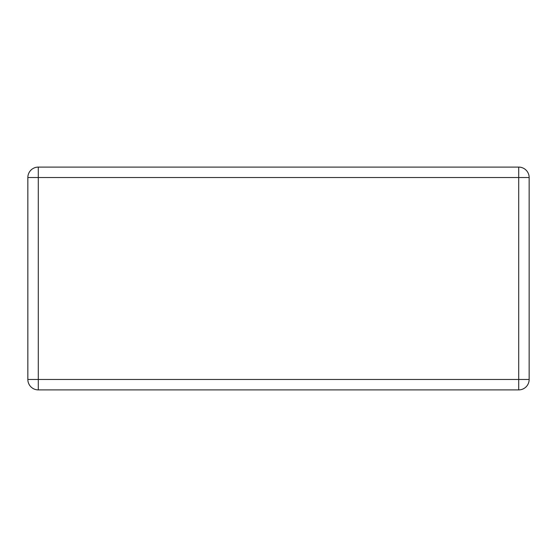 <?xml version="1.0" encoding="UTF-8"?>
<svg xmlns="http://www.w3.org/2000/svg" width="557" height="557" viewBox="0 0 557 557"><rect width="100%" height="100%" fill="white"/><g stroke="black" fill="none" stroke-linecap="round" stroke-linejoin="round"><path stroke-width="0.84" d="M38.28 167.1L518.72 167.1L518.72 177.53L38.28 177.53L38.28 379.47L518.72 379.47L518.72 177.53L529.15 177.53L529.15 379.47L518.72 379.47L518.72 389.9L38.28 389.9A10.43 10.43 0 0 1 27.85 379.47L27.85 177.53A10.43 10.43 0 0 1 38.28 167.1A10.43 10.43 0 0 0 27.85 177.53L38.28 177.53L38.28 167.1M529.15 177.53A10.43 10.43 0 0 0 518.72 167.1A10.43 10.43 0 0 1 529.15 177.53M518.72 389.9A10.43 10.43 0 0 0 529.15 379.47A10.43 10.43 0 0 1 518.72 389.9M27.85 379.47A10.43 10.43 0 0 0 38.28 389.9L38.28 379.47L27.85 379.47"/></g></svg>
